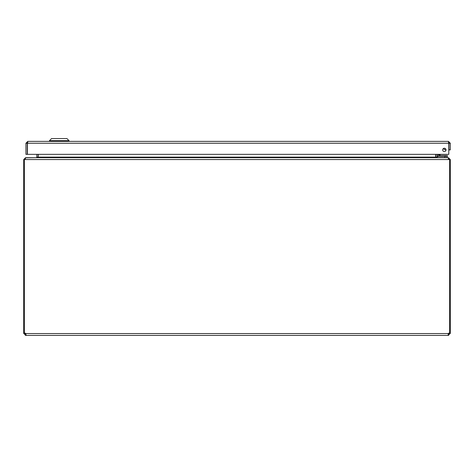 <?xml version="1.0" encoding="UTF-8"?>
<svg xmlns="http://www.w3.org/2000/svg" width="474" height="474" viewBox="0 0 474 474"><rect width="100%" height="100%" fill="white"/><g stroke="black" fill="none" stroke-linecap="round" stroke-linejoin="round"><path stroke-width="0.71" d="M448.428 142.686L448.985 143.243L448.985 149.903L450.3 149.903L450.3 143.243L448.428 141.37L448.73 142.775M446.016 149.903A1.671 1.671 0 0 1 443.51 151.348A1.671 1.671 0 0 1 443.51 148.457A1.671 1.671 0 0 1 446.016 149.903M448.985 143.243L450.3 143.243M27.492 142.775L27.794 141.37L25.922 143.243L25.922 154.346L27.237 154.346L27.237 143.243L25.922 143.243M27.794 142.686L27.237 143.243M27.794 141.37L448.428 141.37M27.433 154.346L27.433 143.243L448.789 143.243L448.789 154.346L27.433 154.346M49.45 140.671L51.553 138.574L66.947 138.574L69.05 140.671L49.45 140.671L49.45 141.37M38.341 154.346L38.121 157.38L38.145 154.346M25.572 157.801L36.273 157.676L36.83 157.125L36.83 154.346M435.855 154.346L435.879 157.38M449.642 333.121L450.3 333.121L450.3 159.548L448.428 157.676L437.727 157.676L437.17 157.125L437.17 154.346M36.468 157.676L38.341 157.125L435.659 157.125L435.659 154.346M435.659 157.125L437.532 157.676M25.015 159.548L25.768 157.676L448.232 157.676L448.789 159.548L23.7 159.548L23.7 333.121L24.358 333.121M25.572 157.676L23.7 159.548M448.771 159.116L448.985 159.548M448.232 158.991L448.789 159.548L449.642 159.548L449.642 333.163A1.244 1.244 0 0 0 448.214 333.56L448.214 335.426L448.214 334.111L448.985 333.121L449.512 333.121M450.3 159.548L449.642 159.548M24.488 333.121L25.015 333.121L25.572 334.111L25.572 335.426L23.7 333.121M23.7 333.56L25.015 333.56M24.358 159.548L24.358 333.163A1.244 1.244 0 0 1 25.786 333.56L26.046 334.881L25.572 335.426M25.572 334.111L25.786 333.56L25.786 335.426L448.428 335.426L448.428 334.111M450.3 333.121L448.428 335.426M448.985 333.56L450.3 333.56M447.077 157.676L447.077 156.574L447.077 157.676M444.855 157.676L444.855 156.574L437.301 156.574L437.301 157.676M445.122 148.629L444.541 148.255L445.122 148.629M444.535 148.249L444.529 148.244A1.6 1.6 0 0 0 445.524 148.723M438.391 155.022L438.391 155.045A0.48 0.48 0 0 0 438.871 155.525L447.349 155.525L447.349 156.574L438.871 156.574A1.529 1.529 0 0 1 437.342 155.045L437.342 154.346M438.9 155.525L439.991 155.525M440.15 155.229L439.054 154.862L440.263 155.265L439.345 154.346M444.434 148.232A1.665 1.665 0 0 0 445.59 148.789A1.665 1.665 0 0 1 444.434 148.232M446.016 149.82A2.714 2.714 0 0 1 443.368 148.546M438.883 154.346L438.871 155.525L440.891 155.525A0.889 0.889 0 0 1 440.263 155.265M438.391 155.045L439.054 154.862M448.789 143.355A1.327 1.327 0 0 1 448.943 144.244L448.789 145.109L448.943 144.244M36.83 157.125L38.145 157.125M437.17 157.125L435.855 157.125M25.786 333.56L448.214 333.56M445.127 156.574L445.127 155.525M69.05 140.671L69.05 141.37"/></g></svg>
